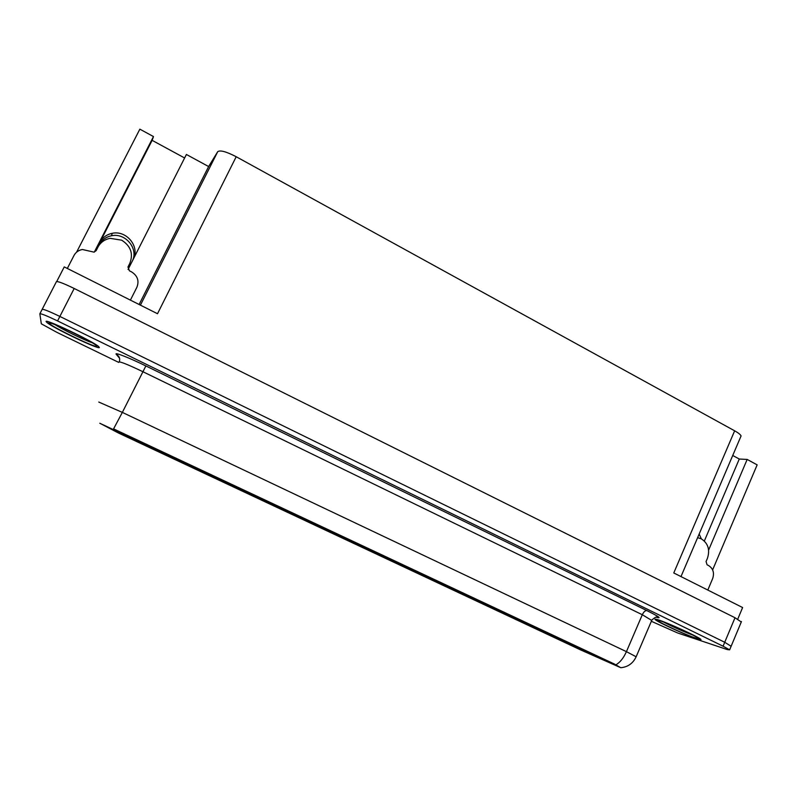 <?xml version="1.0" encoding="UTF-8"?>
<svg xmlns="http://www.w3.org/2000/svg" width="797" height="797" viewBox="0 0 797 797"><rect width="100%" height="100%" fill="white"/><g stroke="black" fill="none" stroke-linecap="round" stroke-linejoin="round"><path stroke-width="1.2" d="M475.799 600.4L489.537 606.766L475.799 600.4M122.868 434.744L138.847 442.235L122.868 434.744M169.871 456.213L185.92 463.744L169.871 456.213M450.753 588.644L464.601 595.07L450.753 588.644M257.252 497.238L272.634 504.461L257.252 497.238M293.416 514.792L308.14 521.706L293.416 514.792M421.493 574.358L435.839 581.013L421.493 574.358M209.9 475.59L225.232 482.783L209.9 475.59M341.056 536.59L355.821 543.524L341.056 536.59M265.959 501.901L280.873 508.904L265.959 501.901M395.043 561.945L409.509 568.65L395.043 561.945M181.288 462.16L196.829 469.453L181.288 462.16M313.5 523.659L328.474 530.682L313.47 523.699M549.033 634.781L562.483 641.007L549.033 634.781M425.379 576.739L439.346 583.215L425.379 576.739M573.083 645.54L586.791 651.886L573.083 645.54M347.253 540.067L361.589 546.792L347.253 540.067M523.868 622.427L537.776 628.863L523.868 622.427M447.605 586.622L461.832 593.207L447.605 586.622M320.514 527.514L335.039 534.329L320.464 527.554M498.783 610.651L512.79 617.137L498.783 610.651M238.114 488.84L253.237 495.933L238.114 488.84M368.234 549.352L382.829 556.127L368.234 549.352M399.676 564.674L413.763 571.2L399.676 564.674M139.913 442.146L156.182 449.787L139.913 442.146M473.358 598.716L487.475 605.252L473.358 598.716M572.834 645.959L586.203 652.135L572.834 645.959M500.516 612.006L514.165 618.333L500.516 612.006M597.212 656.867L610.841 663.174L597.212 656.867M109.518 427.869L126.026 435.63L109.518 427.869M373.644 552.451L387.84 559.036L373.644 552.451M548.635 634.053L562.443 640.449L548.635 634.053M152.277 448.542L168.037 455.944L152.277 448.542M285.575 510.538L300.748 517.661L285.575 510.538M524.924 623.463L538.473 629.74L524.924 623.463M199.409 470.081L215.23 477.513L199.409 470.081M228.53 483.759L244.131 491.082L228.53 483.759M99.804 423.247L118.544 433.05L580.993 650.083L620.733 667.687L99.804 423.247M98.649 245.894L99.226 244.779C101.847 239.937 105.931 236.938 111.46 235.773C125.259 232.624 138.479 248.285 132.551 260.599M76.582 252.181L139.854 129.164L153.482 136.566L152.137 140.352L99.854 242.418C102.514 237.526 106.649 234.487 112.247 233.312C126.364 230.084 139.784 246.293 133.488 258.766M731.118 646.277L724.732 642.272L59.865 316.439C49.035 311.238 43.128 308.897 42.131 309.395C43.128 308.897 49.035 311.238 59.865 316.439L724.732 642.272L731.118 646.277M128.058 269.466L186.398 154.469L208.625 166.553L217.711 151.699C220.102 149.916 226.268 151.589 236.201 156.73L734.645 430.808L673.774 572.963L742.615 607.533L737.743 619.149M56.726 281.52L64.248 266.905L157.507 313.729L236.201 156.73M741.28 621.999L735.013 617.735L74.191 288.484C63.421 283.264 57.474 281.022 56.368 281.769L42.191 309.286M708.623 550.05L747.168 459.431L757.15 464.86L712.628 569.885M734.645 430.808C738.371 432.881 740.513 434.584 741.08 435.929L740.552 437.154M208.625 166.553L139.106 304.494M153.482 136.566L94.305 252.091M704.329 541.014L739.277 459.032L732.732 455.476M739.277 459.032L747.168 459.431M152.137 140.352L184.615 157.975M701.33 538.852L699.168 534.03M46.106 321.57L46.963 322.536C53.389 328.095 99.406 350.013 99.366 347.522L98.559 346.486C92.741 341.186 44.413 318.212 46.106 321.57L46.395 321.739M658.113 619.807C655.353 618.93 654.397 618.87 655.234 619.628C657.674 622.138 687.064 635.617 697.385 638.945C700.463 639.961 701.579 640.081 700.742 639.294C698.501 636.843 667.617 622.726 658.113 619.807M98.798 402.067L122.349 412.398L113.572 428.876L614.238 663.951L620.733 667.687M651.348 621.281L677.649 632.977L727.243 649.565L729.634 649.834L723.078 646.208L57.563 320.932C46.724 315.732 40.826 313.37 39.85 313.839L41.324 323.821L56.876 332.349L118.743 362.416M130.399 300.12L136.895 287.259C139.355 280.833 137.552 275.692 131.485 271.847L129.373 270.771L128.018 266.905L129.811 263.379C133.507 253.755 130.788 246.014 121.652 240.166L110.125 238.333C104.626 239.399 100.561 242.328 97.951 247.12L96.138 250.656L94.026 252.141L82.42 249.501C78.614 250.188 75.815 252.161 74.011 255.438L67.327 268.45M129.333 264.345L127.919 267.134M129.124 264.743L128.357 266.268M707.806 590.049L712.667 578.562C714.501 572.874 713.166 568.55 708.643 565.591L707.078 564.794L706.062 561.536L707.407 558.388C710.167 549.87 708.154 543.355 701.35 538.862L697.664 537.666M46.385 321.709C44.722 318.392 92.532 341.126 98.29 346.366L99.087 347.392C99.137 349.863 53.588 328.165 47.232 322.665L46.385 321.709M658.322 619.917C667.727 622.806 698.282 636.763 700.493 639.194C701.33 639.971 700.224 639.852 697.176 638.845C686.974 635.558 657.884 622.218 655.473 619.727C654.636 618.98 655.592 619.04 658.322 619.917M99.854 242.418L99.226 244.779M74.191 288.484L57.563 320.932M735.013 617.735L723.078 646.208M217.711 151.699L140.411 305.151M115.605 430.36L115.874 429.832M119.55 358.252L116.302 354.366C113.782 351.746 129.024 357.674 145.871 365.943L646.915 610.612C645.261 610.432 643.727 611.807 642.302 614.726L142.713 371.621C129.034 365.086 121.124 361.838 119.002 361.898L118.962 361.968M646.915 610.612C658.89 616.589 662.018 618.801 656.29 617.247M651.717 620.425L642.302 614.726L626.432 651.647L636.145 656.778M615.872 664.828C620.006 662.496 623.523 658.093 626.432 651.647L122.349 412.398L145.871 365.943M39.91 313.729L42.131 309.395M116.302 354.366C119.291 356.11 120.297 358.6 119.311 361.838M129.811 263.379L129.453 264.106M91.934 342.64C84.293 340.13 61.787 329.141 54.824 324.509M48.916 322.934C47.661 319.697 99.286 344.892 96.626 346.187C96.596 348.678 48.149 325.106 48.916 322.934M693.101 635.179C682.949 631.363 673.076 626.98 663.502 621.999M660.185 620.823C673.096 624.858 710.814 643.269 695.353 637.959C682.192 633.705 646.148 616.171 660.185 620.823M112.247 233.312L111.46 235.773M741.469 621.53L729.634 649.834M741.08 435.929L680.987 576.58M656.519 617.247L657.186 617.326C656.788 616.43 655.024 617.316 651.916 619.976L636.235 656.569C633.167 663.253 628.056 666.969 620.893 667.717M81.115 336.703C64.099 327.657 45.808 320.922 50.291 323.273L51.815 323.433M692.852 635.05C684.723 630.776 666.481 622.796 660.504 620.943M659.019 620.504L660.394 620.913"/></g></svg>
